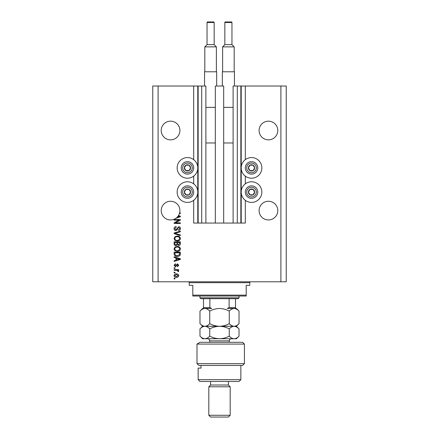 <?xml version="1.0" encoding="UTF-8"?>
<svg xmlns="http://www.w3.org/2000/svg" width="439" height="439" viewBox="0 0 439 439"><rect width="100%" height="100%" fill="white"/><g stroke="black" fill="none" stroke-linecap="round" stroke-linejoin="round"><path stroke-width="0.66" d="M215.319 223.061L223.681 223.061L223.681 86.022L215.319 86.022L215.319 223.061L205.886 223.061L205.886 86.022L193.692 86.022L193.692 159.659M193.692 176.121L193.692 183.859M193.692 200.321L193.692 223.061L198.143 223.061L198.143 86.022M201.704 86.022L201.704 223.061L198.143 223.061M205.886 223.061L201.704 223.061M237.296 86.022L237.296 223.061L240.857 223.061L240.857 86.022L233.114 86.022L233.114 223.061L223.681 223.061M237.296 223.061L233.114 223.061M240.857 86.022L241.214 86.022L241.214 223.061L240.857 223.061M245.308 200.321L245.308 223.061L241.214 223.061M280.9 86.022L280.9 281.789L286.239 281.789L286.239 86.022L245.308 86.022L245.308 159.659M245.308 176.121L245.308 183.859M245.308 86.022L241.214 86.022M277.788 130.515A9.345 9.345 0 0 0 268.443 121.169A9.345 9.345 0 0 0 259.098 130.515A9.345 9.345 0 0 0 268.443 139.854A9.345 9.345 0 0 0 277.788 130.515M179.902 130.515A9.345 9.345 0 0 0 170.557 121.169A9.345 9.345 0 0 0 161.212 130.515A9.345 9.345 0 0 0 170.557 139.854A9.345 9.345 0 0 0 179.902 130.515M277.788 210.599A9.345 9.345 0 0 0 268.443 201.26A9.345 9.345 0 0 0 259.098 210.599A9.345 9.345 0 0 0 268.443 219.944A9.345 9.345 0 0 0 277.788 210.599M179.902 210.599A9.345 9.345 0 0 0 170.557 201.26A9.345 9.345 0 0 0 166.326 218.929A9.345 9.345 0 0 0 177.175 217.201L179.699 216.465L178.146 216.054A9.345 9.345 0 0 0 179.902 210.599M251.536 157.568A10.322 10.322 0 0 0 241.214 167.89A10.322 10.322 0 0 0 251.536 178.212A10.322 10.322 0 0 0 261.858 167.89A10.322 10.322 0 0 0 251.536 157.568M251.536 181.768A10.322 10.322 0 0 1 261.858 192.09A10.322 10.322 0 0 1 251.536 202.412A10.322 10.322 0 0 1 241.214 192.09A10.322 10.322 0 0 1 251.536 181.768M187.464 178.212A10.322 10.322 0 0 1 177.142 167.89A10.322 10.322 0 0 1 187.464 157.568A10.322 10.322 0 0 1 197.786 167.89A10.322 10.322 0 0 1 187.464 178.212M187.464 202.412A10.322 10.322 0 0 0 197.786 192.09A10.322 10.322 0 0 0 187.464 181.768A10.322 10.322 0 0 0 177.142 192.09A10.322 10.322 0 0 0 187.464 202.412M178.481 215.554L180.347 216.153L180.347 216.784L176.066 218.15M179.622 212.866L180.347 212.866L180.347 213.513L179.436 213.513M179.074 220.148L174.118 220.148L174.118 219.5L180.347 219.5L180.347 220.191L175.381 222.814L180.347 222.814L180.347 223.462L174.118 223.462L174.118 222.771L179.074 220.148M175.852 230.585C174.673 230.47 174.069 229.811 174.036 228.62C174.118 227.309 174.821 226.617 176.138 226.54L176.22 227.182L174.766 228.675L175.83 229.937L178.722 226.7C179.814 226.793 180.385 227.397 180.429 228.505C180.369 229.69 179.749 230.332 178.569 230.42L178.486 229.773L179.699 228.527L178.706 227.347L178.075 227.55L177.34 229.624L175.852 230.585M180.347 235.622L174.118 233.663L174.118 232.994L180.347 231.128L180.347 231.797L174.843 233.296L180.347 234.953L180.347 235.622M174.036 238.553L175.013 236.714L177.147 236.083C179.002 236.006 180.094 236.835 180.429 238.553C180.105 240.243 179.035 241.066 177.224 241.016L174.985 240.385L174.036 238.553M174.036 248.908L175.013 247.069L177.147 246.438C179.002 246.361 180.094 247.19 180.429 248.908C180.105 250.598 179.035 251.421 177.224 251.371L174.985 250.74L174.036 248.908M175.979 258.011L174.118 257.468L174.118 256.793L180.347 258.785L180.347 259.416L174.118 261.403L174.118 260.733L175.979 260.19L175.979 258.011M175.007 278.88L174.118 278.88L174.118 278.233L175.007 278.233L175.007 278.88M280.9 281.789L152.761 281.789L152.761 86.022L158.1 86.022L158.1 281.789M193.692 86.022L158.1 86.022M176.429 277.344C175.079 277.426 174.283 276.844 174.036 275.604C174.278 274.375 175.057 273.793 176.385 273.865C177.713 273.793 178.492 274.37 178.728 275.604C178.497 276.817 177.729 277.393 176.429 277.344M175.007 272.893L174.118 272.893L174.118 272.246L175.007 272.246L175.007 272.893M176.467 270.303L174.118 270.303L174.118 269.656L178.646 269.656L178.646 270.303L177.927 270.303L178.728 271.066L178.486 271.681L177.839 271.434L177.389 270.419L176.467 270.303M175.007 268.443L174.118 268.443L174.118 267.795L175.007 267.795L175.007 268.443M175.496 266.824L174.036 265.293L175.49 263.751L175.573 264.399L174.684 265.337L175.386 266.177L177.438 263.834L178.728 265.266L177.433 266.742L177.351 266.094L178.08 265.288L177.526 264.481L175.496 266.824M177.268 256.387C175.419 256.502 174.371 255.712 174.118 254.016L174.118 252.184L180.347 252.184L180.231 254.927C179.578 256.003 178.591 256.491 177.268 256.387M175.946 245.631C174.738 245.577 174.124 244.951 174.118 243.744L174.118 241.829L180.347 241.829L180.347 243.76C180.341 244.803 179.82 245.374 178.777 245.467L177.477 244.77L175.946 245.631M178.08 275.588L176.385 274.512L174.684 275.621L176.385 276.696L178.08 275.588M178.519 258.807L176.703 258.225L176.703 259.976L179.699 259.098L178.519 258.807M179.617 252.831L174.843 252.831L174.843 253.94L175.754 255.493L177.274 255.739L179.496 254.807L179.617 252.831M179.699 248.913C179.43 247.596 178.574 246.987 177.136 247.086C175.798 247.047 175.007 247.651 174.766 248.902C175.024 250.186 175.852 250.795 177.246 250.724L178.651 250.455L179.699 248.913M179.617 242.476L177.757 242.476L177.817 244.254L178.678 244.819L179.617 243.535L179.617 242.476M177.027 242.476L174.843 242.476L174.925 244.386L175.94 244.984L177.027 243.667L177.027 242.476M179.699 238.558C179.43 237.241 178.574 236.632 177.136 236.731C175.798 236.692 175.007 237.296 174.766 238.547C175.024 239.837 175.852 240.44 177.246 240.369L178.651 240.1L179.699 238.558M177.175 217.201A9.345 9.345 0 0 0 178.146 216.054M190.164 169.443A3.117 3.117 0 0 0 185.906 165.19A3.117 3.117 0 0 0 185.906 170.584A3.117 3.117 0 0 0 190.164 169.443M189.802 169.234L190.581 167.89L189.022 165.19L185.906 165.19L184.353 167.89L185.906 170.584L189.022 170.584L189.802 169.234M182.07 164.773A6.228 6.228 0 0 1 190.581 162.496A6.228 6.228 0 0 1 192.858 171.001A6.228 6.228 0 0 1 184.353 173.284A6.228 6.228 0 0 1 182.07 164.773A6.228 6.228 0 0 0 184.353 173.284A6.228 6.228 0 0 0 192.858 171.001M190.581 167.89L189.022 165.19L185.906 165.19L184.353 167.89L185.906 170.584L189.022 170.584L190.581 167.89M254.23 169.443A3.117 3.117 0 0 0 249.978 165.19A3.117 3.117 0 0 0 249.978 170.584A3.117 3.117 0 0 0 254.23 169.443M253.874 169.234L254.647 167.89L253.094 165.19L249.978 165.19L248.419 167.89L249.978 170.584L253.094 170.584L253.874 169.234M246.142 164.773A6.228 6.228 0 0 1 254.647 162.496A6.228 6.228 0 0 1 256.93 171.001A6.228 6.228 0 0 1 248.419 173.284A6.228 6.228 0 0 1 246.142 164.773A6.228 6.228 0 0 0 248.419 173.284A6.228 6.228 0 0 0 256.93 171.001M254.647 167.89L253.094 165.19L249.978 165.19L248.419 167.89L249.978 170.584L253.094 170.584L254.647 167.89M254.23 193.648A3.117 3.117 0 0 0 249.978 189.396A3.117 3.117 0 0 0 249.978 194.79A3.117 3.117 0 0 0 254.23 193.648M253.874 193.44L254.647 192.09L253.094 189.396L249.978 189.396L248.419 192.09L249.978 194.79L253.094 194.79L253.874 193.44M246.142 188.979A6.228 6.228 0 0 1 254.647 186.696A6.228 6.228 0 0 1 256.93 195.207A6.228 6.228 0 0 1 248.419 197.484A6.228 6.228 0 0 1 246.142 188.979A6.228 6.228 0 0 0 248.419 197.484A6.228 6.228 0 0 0 256.93 195.207M254.647 192.09L253.094 189.396L249.978 189.396L248.419 192.09L249.978 194.79L253.094 194.79L254.647 192.09M190.164 193.648A3.117 3.117 0 0 0 185.906 189.396A3.117 3.117 0 0 0 185.906 194.79A3.117 3.117 0 0 0 190.164 193.648M189.802 193.44L190.581 192.09L189.022 189.396L185.906 189.396L184.353 192.09L185.906 194.79L189.022 194.79L189.802 193.44M182.07 188.979A6.228 6.228 0 0 1 190.581 186.696A6.228 6.228 0 0 1 192.858 195.207A6.228 6.228 0 0 1 184.353 197.484A6.228 6.228 0 0 1 182.07 188.979A6.228 6.228 0 0 0 184.353 197.484A6.228 6.228 0 0 0 192.858 195.207M190.581 192.09L189.022 189.396L185.906 189.396L184.353 192.09L185.906 194.79L189.022 194.79L190.581 192.09M188.353 281.789A0.889 0.889 0 0 1 189.242 282.683L189.242 285.35L192.803 285.35L192.803 295.14L246.197 295.14L246.197 285.35L249.758 285.35L249.758 282.683L189.242 282.683M250.647 281.789A0.889 0.889 0 0 0 249.758 282.683M246.197 295.14L246.197 296.029L192.803 296.029L192.803 295.14M239.079 297.807L238.185 298.696L200.815 298.696L199.921 297.807L239.079 297.807L239.079 296.029M199.921 297.807L199.921 296.029M235.518 298.696L235.518 308.211M235.518 308.485L227.259 308.485L229.125 307.596L235.518 307.596M229.125 298.696L229.125 307.596M209.875 298.696L209.875 307.596L211.741 308.485L203.482 308.485L203.482 307.596L203.482 308.485L202.593 308.485L199.975 311.103C201.506 309.462 203.136 308.59 204.859 308.485C206.582 308.59 208.207 309.462 209.738 311.103C212.778 309.468 216.032 308.595 219.5 308.485C222.93 308.584 226.184 309.457 229.262 311.103C230.782 309.468 232.407 308.595 234.141 308.485C235.858 308.584 237.483 309.457 239.025 311.103L239.025 323.669C237.504 325.304 235.875 326.177 234.141 326.281C232.429 326.182 230.799 325.31 229.262 323.669L229.262 311.103M203.482 298.696L203.482 307.596L209.875 307.596M242.635 342.299L244.419 344.083L196.99 344.083L200.003 342.299L242.635 342.299M240.857 379.675L239.079 381.458L199.921 381.458L198.143 379.675L240.857 379.675L240.857 365.44M228.401 385.014L210.599 385.014L208.821 386.792L230.179 386.792L228.401 385.014L228.401 381.458M230.179 415.272L228.401 417.05L210.599 417.05L208.821 415.272L230.179 415.272L230.179 386.792M208.821 415.272L208.821 386.792M210.599 385.014L210.599 381.458M201.007 365.44L201.007 368.107L198.143 368.107L201.007 368.107M198.143 379.675L198.143 368.107M244.419 363.657L242.635 365.44L198.977 365.44L196.99 363.657L196.99 344.083L196.99 363.657L244.419 363.657L244.419 344.083M196.99 363.657L198.977 365.44M200.003 342.299L196.99 344.083M229.262 323.669C226.222 325.304 222.968 326.177 219.5 326.281C216.07 326.182 212.816 325.31 209.738 323.669L209.738 311.103M209.738 323.669C208.207 325.31 206.582 326.177 204.859 326.281C203.136 326.177 201.506 325.304 199.975 323.669L199.975 311.103M202.346 325.551L203.586 326.095M239.025 323.669L236.407 326.281L202.593 326.281L199.975 323.669M239.025 311.103L236.407 308.485L234.141 308.485M234.141 326.281C235.858 326.386 237.483 327.258 239.025 328.899L239.025 336.126C237.504 337.761 235.875 338.634 234.141 338.743L202.593 338.743L199.975 336.126L199.975 328.899C201.506 327.264 203.131 326.391 204.859 326.281C206.577 326.386 208.207 327.258 209.738 328.899C212.778 327.264 216.032 326.391 219.5 326.281C222.93 326.386 226.184 327.258 229.262 328.899C230.782 327.264 232.407 326.391 234.141 326.281M204.859 326.281L204.228 326.331M239.025 336.126L236.407 338.743L234.821 338.688M234.141 338.743C232.429 338.645 230.799 337.772 229.262 336.126C226.222 337.761 222.968 338.634 219.5 338.743C216.07 338.645 212.816 337.772 209.738 336.126C208.212 337.767 206.582 338.639 204.859 338.743C203.136 338.639 201.512 337.767 199.975 336.126M202.346 338.008L204.179 338.688M209.738 336.126L209.738 328.899M229.262 336.126L229.262 328.899M214.161 44.641L214.161 22.482A0.532 0.532 0 0 0 213.628 21.95L207.576 21.95A0.532 0.532 0 0 0 207.043 22.482L207.043 44.641L214.161 44.641L216.383 46.869L204.815 46.869L204.815 71.782M207.043 44.641L204.815 46.869M204.552 86.022L204.552 71.782L216.652 71.782L216.652 86.022M216.383 46.869L216.383 71.782M205.886 142.971L215.319 142.971M205.886 107.379L215.319 107.379M231.957 44.641L231.957 22.482A0.532 0.532 0 0 0 231.424 21.95L225.372 21.95A0.532 0.532 0 0 0 224.839 22.482L224.839 44.641L231.957 44.641L234.185 46.869L222.617 46.869L222.617 71.782M224.839 44.641L222.617 46.869M222.348 86.022L222.348 71.782L234.448 71.782L234.448 86.022M234.185 46.869L234.185 71.782M223.681 142.971L233.114 142.971M223.681 107.379L233.114 107.379M197.786 86.022L197.786 223.061M191.629 170.288A4.807 4.807 0 0 0 189.867 163.725A4.807 4.807 0 0 0 183.304 165.487A4.807 4.807 0 0 0 185.06 172.05A4.807 4.807 0 0 0 191.629 170.288M255.696 170.288A4.807 4.807 0 0 0 253.94 163.725A4.807 4.807 0 0 0 247.371 165.487A4.807 4.807 0 0 0 249.132 172.05A4.807 4.807 0 0 0 255.696 170.288M255.696 194.493A4.807 4.807 0 0 0 253.94 187.93A4.807 4.807 0 0 0 247.371 189.692A4.807 4.807 0 0 0 249.132 196.255A4.807 4.807 0 0 0 255.696 194.493M191.629 194.493A4.807 4.807 0 0 0 189.867 187.93A4.807 4.807 0 0 0 183.304 189.692A4.807 4.807 0 0 0 185.06 196.255A4.807 4.807 0 0 0 191.629 194.493M229.29 342.299L229.29 340.878L209.71 340.878C209.584 339.583 208.871 338.87 207.576 338.743M214.161 22.482L207.043 22.482M231.957 22.482L224.839 22.482M236.407 326.281L239.025 328.899M202.593 326.281L199.975 328.899M209.71 342.299L209.71 340.878M229.29 340.878C229.416 339.583 230.129 338.87 231.424 338.743"/></g></svg>
